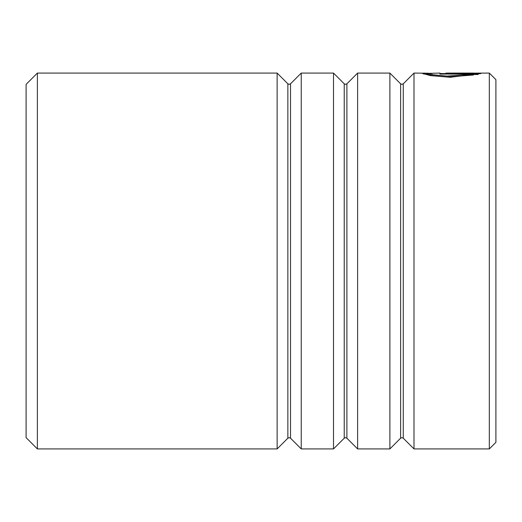 <?xml version="1.0" encoding="UTF-8"?>
<svg xmlns="http://www.w3.org/2000/svg" width="522" height="522" viewBox="0 0 522 522"><rect width="100%" height="100%" fill="white"/><g stroke="black" fill="none" stroke-linecap="round" stroke-linejoin="round"><path stroke-width="0.78" d="M26.1 437.645L26.1 84.355L37.375 73.08L37.375 448.92L26.1 437.645M489.323 73.08L495.9 79.657L495.9 442.343L489.323 448.92L489.323 73.08L448.724 73.237C437.364 73.047 437.364 73.087 448.724 73.348M489.323 448.92L413.992 448.92L403.271 438.193L403.271 83.807L401.94 84.355L400.609 83.807L400.609 438.193L389.888 448.92L357.616 448.92L346.895 438.193L346.895 83.807L345.564 84.355L344.233 83.807L344.233 438.193L333.512 448.92L301.24 448.92L290.519 438.193L290.519 83.807L289.188 84.355L287.857 83.807L287.857 438.193L277.136 448.92L277.136 73.08L37.375 73.08M301.24 448.92L301.24 73.08L333.512 73.08L333.512 448.92M357.616 448.92L357.616 73.08L389.888 73.08L389.888 448.92M413.992 448.92L413.992 73.08L428.399 73.224M448.724 73.126C444.94 73.087 444.94 73.073 448.724 73.087L473.421 73.087L445.788 73.217M473.421 73.21L473.95 73.237M474.72 73.237L479.039 73.08M440 73.08L428.184 73.374L433.554 74.803L447.178 76.075L473.421 74.072L439.922 74.072L439.922 73.563L480.853 73.563L450.173 77.289L430.389 75.592L422.318 73.374L424.275 73.08M428.184 73.374L428.184 74.313L433.554 75.736L447.191 76.995L473.421 75.011L473.421 74.072M473.421 74.502L478.185 74.502M423.538 74.033L428.184 74.02M287.857 438.193L289.188 437.645L290.519 438.193M344.233 438.193L345.564 437.645L346.895 438.193M400.609 438.193L401.94 437.645L403.271 438.193M277.136 448.92L37.375 448.92M403.271 83.807L413.992 73.08M400.609 83.807L389.888 73.08M346.895 83.807L357.616 73.08M344.233 83.807L333.512 73.08M290.519 83.807L301.24 73.08M287.857 83.807L277.136 73.08M439.922 74.026L439.922 73.087"/></g></svg>

